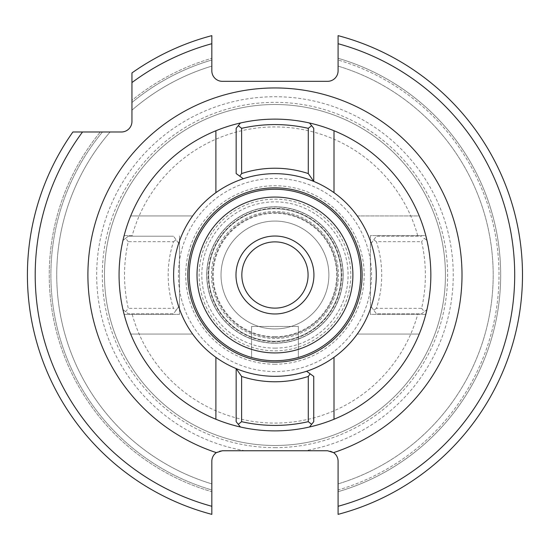 <?xml version="1.0" encoding="UTF-8"?>
<svg xmlns="http://www.w3.org/2000/svg" width="550" height="550" viewBox="0 0 550 550"><rect width="100%" height="100%" fill="white"/><g stroke="black" fill="none" stroke-linecap="round" stroke-linejoin="round"><path stroke-width="0.41" stroke-dasharray="2.75 2.06" d="M274.952 447.659A172.659 172.659 0 0 0 447.611 275A172.659 172.659 0 0 0 274.952 102.341A172.659 172.659 0 0 0 102.3 275A172.659 172.659 0 0 0 274.952 447.659M274.952 445.486A170.486 170.486 0 0 1 104.473 275A170.486 170.486 0 0 1 274.952 104.514A170.486 170.486 0 0 1 445.438 275A170.486 170.486 0 0 1 274.952 445.486A170.486 170.486 0 0 1 104.473 275A170.486 170.486 0 0 1 274.952 104.514A170.486 170.486 0 0 1 445.438 275A170.486 170.486 0 0 1 274.952 445.486A170.486 170.486 0 0 0 445.438 275A170.486 170.486 0 0 0 274.952 104.514A170.486 170.486 0 0 0 104.473 275A170.486 170.486 0 0 0 274.952 445.486M274.952 450.746L222.351 450.746A10.519 10.519 0 0 0 211.826 461.264L211.826 514.36A247.548 247.548 0 0 1 72.903 131.986L121.419 131.986A10.519 10.519 0 0 0 131.945 121.468L131.945 72.944A247.548 247.548 0 0 1 211.826 35.64L211.826 70.806A10.519 10.519 0 0 0 222.351 81.331L327.559 81.331A10.519 10.519 0 0 0 338.085 70.806L338.085 35.64A247.548 247.548 0 0 1 338.085 514.36L338.085 489.988A224.07 224.07 0 0 0 338.085 60.012A224.07 224.07 0 0 1 338.085 489.988L338.085 491.714A225.72 225.72 0 0 0 338.085 58.286A225.72 225.72 0 0 1 338.085 491.714L338.085 461.264A10.519 10.519 0 0 0 327.559 450.746L274.952 450.746M417.704 235.641A148.081 148.081 0 0 0 132.199 235.641L124.135 235.641A155.87 155.87 0 0 1 274.952 119.13A155.87 155.87 0 0 0 119.082 275A155.87 155.87 0 0 0 274.952 430.87A155.87 155.87 0 0 0 430.829 275A155.87 155.87 0 0 0 274.952 119.13A155.87 155.87 0 0 1 425.776 235.641L370.425 235.641L370.425 314.359L425.776 314.359A155.87 155.87 0 0 1 124.135 314.359L179.486 314.359L179.486 235.641L179.486 314.359L124.135 314.359M72.903 131.986L100.32 131.986A225.72 225.72 0 0 0 211.826 491.714L211.826 514.36A247.548 247.548 0 0 1 72.903 131.986A247.548 247.548 0 0 0 211.826 514.36L211.826 489.988A224.07 224.07 0 0 1 102.465 131.986L110.131 131.986L102.465 131.986A224.07 224.07 0 0 0 211.826 489.988L211.826 491.714A225.72 225.72 0 0 1 100.32 131.986L72.903 131.986A247.548 247.548 0 0 0 211.826 514.36M338.085 514.36A247.548 247.548 0 0 0 338.085 35.64A247.548 247.548 0 0 1 338.085 514.36M131.945 102.506L131.945 100.361A225.72 225.72 0 0 1 211.826 58.286A225.72 225.72 0 0 0 131.945 100.361L131.945 102.506A224.07 224.07 0 0 1 211.826 60.012A224.07 224.07 0 0 0 131.945 102.506M338.085 483.89A218.219 218.219 0 0 0 338.085 66.11A218.219 218.219 0 0 1 338.085 483.89A218.219 218.219 0 0 0 338.085 66.11M211.826 483.89A218.219 218.219 0 0 1 110.131 131.986A218.219 218.219 0 0 0 211.826 483.89A218.219 218.219 0 0 1 110.131 131.986M131.945 110.172A218.219 218.219 0 0 1 211.826 66.11A218.219 218.219 0 0 0 131.945 110.172A218.219 218.219 0 0 1 211.826 66.11M211.826 35.64A247.548 247.548 0 0 0 131.945 72.944L131.945 100.361L131.945 72.944A247.548 247.548 0 0 1 211.826 35.64A247.548 247.548 0 0 0 131.945 72.944M427.178 308.522L427.508 306.996M428.086 304.109L428.945 299.138M429.021 298.671L430.464 285.663M430.471 285.526L430.788 278.589M430.788 278.493L430.788 271.501M430.788 271.411L430.471 264.488M430.464 264.337L429.021 251.329M428.945 250.862L428.086 245.891M427.508 243.004L427.178 241.478M132.199 314.359A148.081 148.081 0 0 0 417.704 314.359L370.425 314.359L370.425 235.641L425.776 235.641A155.87 155.87 0 0 0 274.952 119.13A155.87 155.87 0 0 1 419.21 215.944L357.28 215.944A101.317 101.317 0 0 1 371.209 243.368L373.787 239.8L376.393 241.663L421.63 241.663A150.418 150.418 0 0 1 421.63 308.337L376.393 308.337A106.776 106.776 0 0 0 376.393 241.663M417.704 314.359L425.776 314.359A155.87 155.87 0 0 1 122.959 309.547L128.281 313.796L125.634 311.678L128.281 308.337A150.418 150.418 0 0 1 128.281 241.663L173.518 241.663A106.776 106.776 0 0 0 173.518 308.337L128.281 308.337M124.135 235.641L132.199 235.641M122.733 241.478L122.402 243.004M121.825 245.891L120.966 250.862M120.89 251.329L119.446 264.337M119.439 264.488L119.123 271.411M119.123 271.501L119.123 278.493M119.123 278.589L119.439 285.526M119.446 285.663L120.89 298.671M120.966 299.138L121.825 304.109M122.402 306.996L122.733 308.522M274.952 360.731A85.731 85.731 0 0 0 360.683 275A85.731 85.731 0 0 0 274.952 189.269A85.731 85.731 0 0 0 189.228 275A85.731 85.731 0 0 0 274.952 360.731M296.553 357.967L294.387 358.497M291.5 359.116L287.973 359.734M283.924 360.257L279.469 360.614M278.967 360.635L282.968 360.353M286.681 359.927L290.015 359.397M292.875 358.834L295.206 358.304M253.357 357.967L255.523 358.497M258.411 359.116L261.931 359.734M265.98 360.257L270.442 360.614M251.577 326.439L251.577 357.479L251.577 326.439L298.334 326.439L251.577 326.439M298.334 326.439L298.334 357.479L298.334 326.439M270.944 360.635L266.942 360.353M263.23 359.927L259.889 359.397M257.036 358.834L254.705 358.304M274.952 241.876A33.124 33.124 0 0 0 241.835 275A33.124 33.124 0 0 0 274.952 308.124A33.124 33.124 0 0 0 308.076 275A33.124 33.124 0 0 0 274.952 241.876A33.124 33.124 0 0 1 308.076 275A33.124 33.124 0 0 1 274.952 308.124A33.124 33.124 0 0 1 241.835 275A33.124 33.124 0 0 1 274.952 241.876M274.952 341.282A66.282 66.282 0 0 0 341.234 275A66.282 66.282 0 0 0 274.952 208.718A66.282 66.282 0 0 0 208.677 275A66.282 66.282 0 0 0 274.952 341.282A66.282 66.282 0 0 1 208.677 275A66.282 66.282 0 0 1 274.952 208.718A66.282 66.282 0 0 1 341.234 275A66.282 66.282 0 0 1 274.952 341.282M274.952 343.193A68.193 68.193 0 0 1 206.759 275A68.193 68.193 0 0 1 274.952 206.807A68.193 68.193 0 0 1 343.152 275A68.193 68.193 0 0 1 274.952 343.193A68.193 68.193 0 0 1 206.759 275A68.193 68.193 0 0 1 274.952 206.807A68.193 68.193 0 0 1 343.152 275A68.193 68.193 0 0 1 274.952 343.193A68.193 68.193 0 0 0 343.152 275A68.193 68.193 0 0 0 274.952 206.807A68.193 68.193 0 0 0 206.759 275A68.193 68.193 0 0 0 274.952 343.193M274.952 336.724A61.724 61.724 0 0 0 336.683 275A61.724 61.724 0 0 0 274.952 213.276A61.724 61.724 0 0 0 213.228 275A61.724 61.724 0 0 0 274.952 336.724M274.952 328.934A53.934 53.934 0 0 0 328.886 275A53.934 53.934 0 0 0 274.952 221.066A53.934 53.934 0 0 0 221.024 275A53.934 53.934 0 0 0 274.952 328.934A53.934 53.934 0 0 1 221.024 275A53.934 53.934 0 0 1 274.952 221.066A53.934 53.934 0 0 0 221.024 275A53.934 53.934 0 0 0 274.952 328.934A53.934 53.934 0 0 0 328.886 275A53.934 53.934 0 0 0 274.952 221.066A53.934 53.934 0 0 1 328.886 275A53.934 53.934 0 0 1 274.952 328.934M274.952 212.63A62.37 62.37 0 0 0 212.582 275A62.37 62.37 0 0 0 274.952 337.37A62.37 62.37 0 0 1 212.582 275A62.37 62.37 0 0 1 274.952 212.63A62.37 62.37 0 0 1 337.322 275A62.37 62.37 0 0 1 274.952 337.37A62.37 62.37 0 0 0 337.322 275A62.37 62.37 0 0 0 274.952 212.63M274.952 236.032A38.968 38.968 0 0 0 235.984 275A38.968 38.968 0 0 0 274.952 313.968A38.968 38.968 0 0 0 313.926 275A38.968 38.968 0 0 0 274.952 236.032M421.63 308.337L424.277 311.678L426.951 309.547A155.87 155.87 0 0 1 274.952 430.87M373.787 239.8L376.393 236.204L421.63 236.204L376.393 236.204L371.209 243.368A101.317 101.317 0 0 1 371.209 306.632L376.393 313.796L421.63 313.796L426.951 309.547A155.87 155.87 0 0 0 419.21 215.944L357.28 215.944A101.317 101.317 0 0 0 173.635 275A101.317 101.317 0 0 0 274.952 376.317A101.317 101.317 0 0 0 376.269 275A101.317 101.317 0 0 0 274.952 173.683A101.317 101.317 0 0 1 376.269 275A101.317 101.317 0 0 1 192.631 334.056L130.701 334.056L192.631 334.056A101.317 101.317 0 0 1 274.952 173.683A101.317 101.317 0 0 0 173.635 275A101.317 101.317 0 0 0 357.28 334.056L419.21 334.056L357.28 334.056A101.317 101.317 0 0 0 371.209 306.632L376.393 313.796L421.63 313.796L424.277 311.678M310.152 373.835L313.748 376.434L313.748 421.678L309.499 426.999M313.748 181.404L313.748 128.322L309.499 123.001M334.008 419.251L334.008 357.328M334.008 192.672L334.008 130.749M240.412 426.999L236.163 421.678L236.163 368.596M239.759 176.165L236.163 173.566L236.163 128.322L240.412 123.001M128.281 241.663L125.634 238.322L128.281 236.204L173.518 236.204L128.281 236.204L122.959 240.453A155.87 155.87 0 0 1 130.701 215.944L192.631 215.944L130.701 215.944A155.87 155.87 0 0 1 274.952 119.13M125.634 238.322L122.959 240.453A155.87 155.87 0 0 0 122.959 309.547L125.634 311.678M176.124 310.2L173.518 313.796L128.281 313.796L173.518 313.796L178.702 306.632L176.124 310.2L173.518 308.337M178.702 243.368L173.518 236.204L178.702 243.368M173.518 241.663L176.124 239.8M424.277 238.322L426.951 240.453L424.277 238.322L421.63 241.663M376.393 308.337L373.787 310.2M274.952 187.846A87.154 87.154 0 0 0 187.804 275A87.154 87.154 0 0 0 274.952 362.154A87.154 87.154 0 0 0 362.106 275A87.154 87.154 0 0 0 274.952 187.846M215.896 192.672L215.896 130.749M215.896 419.251L215.896 357.328M274.952 364.231A89.231 89.231 0 0 1 185.721 275A89.231 89.231 0 0 1 274.952 185.769A89.231 89.231 0 0 1 364.189 275A89.231 89.231 0 0 1 274.952 364.231M274.952 350.838A75.838 75.838 0 0 0 350.797 275A75.838 75.838 0 0 0 274.952 199.162A75.838 75.838 0 0 0 199.114 275A75.838 75.838 0 0 0 274.952 350.838M274.952 371.559A96.559 96.559 0 0 1 178.393 275A96.559 96.559 0 0 1 274.952 178.441A96.559 96.559 0 0 1 371.518 275A96.559 96.559 0 0 1 274.952 371.559M245.011 450.746A178.282 178.282 0 0 1 97.309 259.971A178.282 178.282 0 0 1 274.952 96.718A178.282 178.282 0 0 1 452.602 259.971A178.282 178.282 0 0 1 304.899 450.746M338.085 506.289A239.752 239.752 0 0 0 338.085 43.711M131.945 82.576A239.752 239.752 0 0 1 211.826 43.711M211.826 506.289A239.752 239.752 0 0 1 82.528 131.986M274.952 348.136A73.136 73.136 0 0 0 348.095 275A73.136 73.136 0 0 0 274.952 201.864A73.136 73.136 0 0 0 201.816 275A73.136 73.136 0 0 0 274.952 348.136M274.952 341.701A66.701 66.701 0 0 1 208.258 275A66.701 66.701 0 0 1 274.952 208.299A66.701 66.701 0 0 1 341.653 275A66.701 66.701 0 0 1 274.952 341.701M274.952 343.035A68.035 68.035 0 0 0 342.987 275A68.035 68.035 0 0 0 274.952 206.965A68.035 68.035 0 0 0 206.917 275A68.035 68.035 0 0 0 274.952 343.035M274.952 338.518A63.518 63.518 0 0 1 211.434 275A63.518 63.518 0 0 1 274.952 211.482A63.518 63.518 0 0 1 338.47 275A63.518 63.518 0 0 1 274.952 338.518"/><path stroke-width="0.82" d="M211.826 506.289A239.752 239.752 0 0 1 82.528 131.986L72.903 131.986A247.548 247.548 0 0 0 211.826 514.36L211.826 461.264A10.519 10.519 0 0 1 216.343 452.629L222.351 450.746L327.559 450.746L333.568 452.629A10.519 10.519 0 0 1 338.085 461.264L338.085 514.36A247.548 247.548 0 0 0 338.085 35.64L338.085 70.806A10.519 10.519 0 0 1 327.559 81.331L222.351 81.331A10.519 10.519 0 0 1 211.826 70.806L211.826 35.64A247.548 247.548 0 0 0 131.945 72.944L131.945 82.576A239.752 239.752 0 0 1 211.826 43.711M82.528 131.986L121.419 131.986A10.519 10.519 0 0 0 131.945 121.468L131.945 82.576M425.776 314.359L426.436 311.747M426.47 311.609L427.178 308.522M427.508 306.996L428.086 304.109M428.945 299.138L429.021 298.671M429.021 251.329L428.945 250.862M428.086 245.891L427.508 243.004M427.178 241.478L426.47 238.391M426.436 238.253L425.776 235.641M124.135 235.641L123.475 238.253M123.441 238.391L122.733 241.478M122.402 243.004L121.825 245.891M120.966 250.862L120.89 251.329M120.89 298.671L120.966 299.138M121.825 304.109L122.402 306.996M122.733 308.522L123.441 311.609M123.475 311.747L124.135 314.359M279.469 360.614L274.952 360.731A85.731 85.731 0 0 1 189.228 275A85.731 85.731 0 0 1 274.952 189.269A85.731 85.731 0 0 1 360.683 275A85.731 85.731 0 0 1 274.952 360.731L278.967 360.635M297.165 357.803L296.553 357.967M294.387 358.497L291.5 359.116M287.973 359.734L283.924 360.257M282.968 360.353L286.681 359.927M290.015 359.397L292.875 358.834M295.206 358.304L296.924 357.871M252.746 357.803L253.357 357.967M255.523 358.497L258.411 359.116M261.931 359.734L265.98 360.257M270.442 360.614L270.944 360.635M266.942 360.353L263.23 359.927M259.889 359.397L257.036 358.834M254.705 358.304L252.986 357.871M274.952 352.935A77.935 77.935 0 0 1 197.017 275A77.935 77.935 0 0 1 274.952 197.065A77.935 77.935 0 0 1 352.894 275A77.935 77.935 0 0 1 274.952 352.935M274.952 241.876A33.124 33.124 0 0 0 241.835 275A33.124 33.124 0 0 0 274.952 308.124A33.124 33.124 0 0 0 308.076 275A33.124 33.124 0 0 0 274.952 241.876M274.952 313.968A38.968 38.968 0 0 1 235.984 275A38.968 38.968 0 0 1 274.952 236.032A38.968 38.968 0 0 1 313.926 275A38.968 38.968 0 0 1 274.952 313.968M241.615 376.434L241.615 421.678A150.418 150.418 0 0 0 308.289 421.678L308.289 376.434A106.776 106.776 0 0 1 241.615 376.434L236.163 368.596L236.163 421.678L238.274 424.325L241.615 421.678M241.615 128.322L241.615 173.566A106.776 106.776 0 0 1 308.289 173.566L308.289 128.322A150.418 150.418 0 0 0 241.615 128.322L238.274 125.675L240.412 123.001A155.87 155.87 0 0 0 215.896 419.251L215.896 357.328A101.317 101.317 0 0 0 306.591 371.25L313.748 376.434L313.748 421.678L309.499 426.999A155.87 155.87 0 0 1 240.412 426.999L238.274 424.325M308.289 421.678L311.637 424.325M309.499 426.999A155.87 155.87 0 0 0 274.952 119.13A155.87 155.87 0 0 0 240.412 123.001M308.289 376.434L310.152 373.835L306.591 371.25A101.317 101.317 0 0 0 313.748 181.404L313.748 128.322L311.637 125.675L308.289 128.322M215.896 357.328A101.317 101.317 0 0 1 313.748 181.404L308.289 173.566M238.274 125.675L236.163 128.322L236.163 173.566L243.32 178.75L239.759 176.165L241.615 173.566M240.412 426.999A155.87 155.87 0 0 1 215.896 419.251M274.952 187.846A87.154 87.154 0 0 0 187.804 275A87.154 87.154 0 0 0 274.952 362.154A87.154 87.154 0 0 0 362.106 275A87.154 87.154 0 0 0 274.952 187.846M309.499 123.001L311.637 125.675M215.896 192.672L215.896 130.749M334.008 419.251L334.008 357.328M334.008 192.672L334.008 130.749M333.568 452.629A187.048 187.048 0 0 0 274.952 87.952A187.048 187.048 0 0 0 216.343 452.629M338.085 506.289A239.752 239.752 0 0 0 338.085 43.711"/></g></svg>
